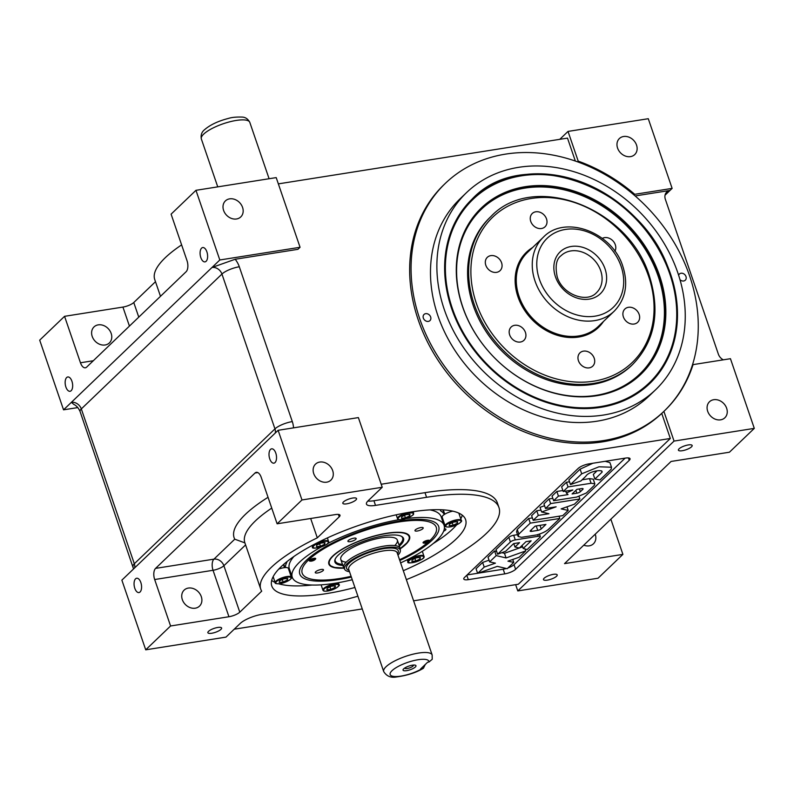 <?xml version="1.0" encoding="UTF-8"?>
<svg xmlns="http://www.w3.org/2000/svg" width="794" height="794" viewBox="0 0 794 794"><rect width="100%" height="100%" fill="white"/><g stroke="black" fill="none" stroke-linecap="round" stroke-linejoin="round"><path stroke-width="1.19" d="M98.248 324.855A11.096 9.071 46.2 0 0 94.01 326.92A11.096 9.071 46.2 0 0 93.404 338.949A11.096 9.071 46.2 0 0 105.136 344.983A11.096 9.071 46.2 0 0 109.374 342.929A11.096 9.071 46.2 0 0 109.979 330.899A11.096 9.071 46.2 0 0 98.248 324.855M71.926 381.239A7.255 3.633 -99 0 0 67.778 376.961A7.255 3.633 -99 0 0 65.892 387.025A7.255 3.633 -99 0 0 70.041 391.293A7.255 3.633 -99 0 0 71.926 381.239M206.877 251.817A7.255 3.633 -99 0 0 202.718 247.549A7.255 3.633 -99 0 0 200.832 257.613A7.255 3.633 -99 0 0 204.991 261.881A7.255 3.633 -99 0 0 206.877 251.817M229.645 198.847A11.096 9.071 46.2 0 0 225.407 200.902A11.096 9.071 46.2 0 0 224.801 212.941A11.096 9.071 46.2 0 0 236.533 218.975A11.096 9.071 46.2 0 0 240.771 216.921A11.096 9.071 46.2 0 0 241.376 204.892A11.096 9.071 46.2 0 0 229.645 198.847M664.32 410.955A157.917 129.035 46.2 0 0 672.478 239.828A157.917 129.035 46.2 0 0 505.639 154.105A157.917 129.035 46.2 0 0 445.365 183.345L443.945 184.714A157.917 129.035 46.2 0 0 435.281 355.92A157.917 129.035 46.2 0 0 602.279 441.901A157.917 129.035 46.2 0 0 661.749 413.416L670.325 438.477L381.189 484.241M140.836 582.518A7.255 3.633 -99 0 0 136.687 578.24A7.255 3.633 -99 0 0 134.801 588.304A7.255 3.633 -99 0 0 138.95 592.572A7.255 3.633 -99 0 0 140.836 582.518M275.786 453.096A7.255 3.633 -99 0 0 271.637 448.828A7.255 3.633 -99 0 0 269.752 458.892A7.255 3.633 -99 0 0 273.9 463.16A7.255 3.633 -99 0 0 275.786 453.096M195.255 608.194A11.096 9.071 -133.8 0 1 183.523 602.16A11.096 9.071 -133.8 0 1 184.129 590.121A11.096 9.071 -133.8 0 1 188.367 588.066A11.096 9.071 -133.8 0 1 200.098 594.111A11.096 9.071 -133.8 0 1 199.493 606.14A11.096 9.071 -133.8 0 1 195.255 608.194M217.755 627.468A7.255 2.064 161.1 0 0 210.797 629.801A7.255 2.064 161.1 0 0 207.869 632.709A7.255 2.064 161.1 0 0 211.72 633.255A7.255 2.064 161.1 0 0 218.678 630.922A7.255 2.064 161.1 0 0 221.605 628.014A7.255 2.064 161.1 0 0 217.755 627.468M352.705 498.046A7.255 2.064 161.1 0 0 345.747 500.389A7.255 2.064 161.1 0 0 342.819 503.297A7.255 2.064 161.1 0 0 346.67 503.843A7.255 2.064 161.1 0 0 353.628 501.5A7.255 2.064 161.1 0 0 356.556 498.592A7.255 2.064 161.1 0 0 352.705 498.046M319.764 462.058A11.096 9.071 46.2 0 0 315.526 464.113A11.096 9.071 46.2 0 0 314.92 476.142A11.096 9.071 46.2 0 0 326.652 482.186A11.096 9.071 46.2 0 0 330.89 480.132A11.096 9.071 46.2 0 0 331.495 468.103A11.096 9.071 46.2 0 0 319.764 462.058M713.717 399.71A11.096 9.071 46.2 0 0 709.489 401.764A11.096 9.071 46.2 0 0 708.873 413.793A11.096 9.071 46.2 0 0 720.615 419.837A11.096 9.071 46.2 0 0 724.843 417.783A11.096 9.071 46.2 0 0 725.458 405.744A11.096 9.071 46.2 0 0 713.717 399.71M595.222 534.193A11.096 9.071 -133.8 0 1 593.446 543.791A11.096 9.071 -133.8 0 1 589.217 545.845A11.096 9.071 -133.8 0 1 583.789 545.16M688.299 444.938A7.255 2.064 161.1 0 0 681.341 447.27A7.255 2.064 161.1 0 0 678.413 450.178A7.255 2.064 161.1 0 0 682.264 450.724A7.255 2.064 161.1 0 0 689.222 448.392A7.255 2.064 161.1 0 0 692.15 445.484A7.255 2.064 161.1 0 0 688.299 444.938M553.349 574.35A7.255 2.064 161.1 0 0 546.401 576.692A7.255 2.064 161.1 0 0 543.473 579.59A7.255 2.064 161.1 0 0 547.314 580.136A7.255 2.064 161.1 0 0 554.272 577.804A7.255 2.064 161.1 0 0 557.199 574.896A7.255 2.064 161.1 0 0 553.349 574.35M623.608 136.499A11.096 9.071 46.2 0 0 619.37 138.553A11.096 9.071 46.2 0 0 618.764 150.582A11.096 9.071 46.2 0 0 630.496 156.626A11.096 9.071 46.2 0 0 634.734 154.572A11.096 9.071 46.2 0 0 635.339 142.543A11.096 9.071 46.2 0 0 623.608 136.499M450.992 306.613A7.255 2.064 -18.9 0 1 451.568 306.107M354.908 587.491A102.426 29.16 -18.9 0 1 326.076 593.684A102.426 29.16 -18.9 0 1 271.786 586.002A102.426 29.16 -18.9 0 1 313.114 544.952A102.426 29.16 -18.9 0 1 411.312 511.951A102.426 29.16 -18.9 0 1 465.602 519.643A102.426 29.16 -18.9 0 1 403.302 570.707M665.035 195.205L670.007 190.431A8.536 6.977 -133.8 0 0 666.742 192.019A8.536 6.977 -133.8 0 0 665.362 199.334L718.371 354.164A8.536 6.977 -133.8 0 0 723.294 359.831M692.338 365.3L693.053 364.625L730.45 358.699L754.3 428.373L674.046 441.077L517.797 590.925L515.643 584.662M635.14 195.949L670.007 190.431L672.131 188.386L634.743 194.312A157.917 129.035 46.2 0 0 578.201 161.122L568.028 131.417L559.78 139.327M672.131 188.386L648.281 118.713L568.028 131.417M634.743 194.312L634.029 194.987M754.3 428.373L729.438 452.213L671.079 461.453L564.534 563.621L622.903 554.381L610.854 519.207M622.903 554.381L598.041 578.221L517.797 590.925M674.046 441.077L663.883 411.371A157.917 129.035 46.2 0 0 664.677 410.617A157.917 129.035 46.2 0 0 693.053 364.625M663.883 411.371L661.749 413.416M413.605 600.81L518.333 584.235L670.325 438.477M594.895 479.06L599.956 479.953L611.172 469.204L611.499 467.229L598.964 466.793L581.694 473.81L570.479 484.568L580.93 480.946L585.813 476.261C588.622 471.269 603.192 468.907 602.06 472.182L594.895 479.06L593.307 474.415L596.919 470.941M602.001 471.328L602.06 472.182L601.614 470.862M570.479 484.568L568.891 479.923L580.106 469.165L581.694 473.81M611.499 467.229L609.911 462.584L605.167 461.304M592.85 463.249L580.106 469.165M581.635 488.598L576.881 489.352L572.087 493.957L576.841 493.203A2.739 0.784 161.1 0 0 580.335 491.734L582.846 489.322A2.739 0.784 161.1 0 0 583.094 488.806A2.739 0.784 161.1 0 0 581.635 488.598M566.38 493.024L568.018 494.602L558.44 496.111L553.636 500.716L576.702 497.064L586.389 492.975L594.378 485.303L594.835 483.794L591.093 483.268L568.028 486.921L563.234 491.516L572.811 489.997L566.38 493.024L565.725 491.119M563.234 491.516L561.636 486.871L566.44 482.276L568.028 486.921M591.093 483.268L589.495 478.623L582.141 479.784M569.526 481.779L566.44 482.276M594.835 483.794L593.247 479.149L589.495 478.623M553.636 500.716L552.048 496.071L556.842 491.466L558.44 496.111M562.886 490.513L556.842 491.466M526.015 541.647L531.146 540.833L523.177 548.475L527.166 549.547L539.96 537.29A3.841 1.092 161.1 0 0 540.307 536.565A3.841 1.092 161.1 0 0 538.272 536.278L515.286 539.91A3.841 1.092 161.1 0 0 510.403 541.965L497.62 554.232L505.669 551.244L513.639 543.602L519.554 542.669L514.978 547.046L519.375 548.009L526.015 541.647M514.978 547.046L513.797 543.582M497.62 554.232L496.022 549.587L508.815 537.32A3.841 1.092 161.1 0 1 513.698 535.265L517.529 534.66M523.177 548.475L522.115 545.389M533.211 520.308L562.757 515.624L568.196 510.413L561.13 508.894L574.439 504.18L579.878 498.96L550.639 503.594L545.518 508.497L556.137 506.82L541.627 511.981L548.942 513.718L538.322 515.405L533.211 520.308L531.613 515.663L536.734 510.76L538.322 515.405M540.972 510.085L536.734 510.76M541.627 511.981L540.029 507.336L544.575 505.728M545.518 508.497L543.93 503.853L549.041 498.95L550.639 503.594M552.832 498.344L549.041 498.95M579.878 498.96L579.044 496.538M568.196 510.413L566.966 506.83M545.925 524.417L535.136 526.124L530.432 530.64A2.739 0.784 161.1 0 0 530.174 531.166A2.739 0.784 161.1 0 0 531.633 531.365L537.736 530.402A2.739 0.784 161.1 0 0 541.22 528.933L545.925 524.417M548.386 529.409L559.81 518.462L530.253 523.137L518.839 534.084L518.154 536.476L521.489 537.32L536.595 534.938C541.736 533.508 545.667 531.662 548.386 529.409M518.839 534.084L517.241 529.439L516.566 531.831L518.154 536.476M530.253 523.137L528.665 518.492L517.241 529.439M532.387 517.906L528.665 518.492M559.81 518.462L559.036 516.219M507.942 561.159L519.177 557.219L525.737 550.927L506.076 557.944L496.19 555.601L489.62 561.894L495.446 563.144L484.211 567.085L477.651 573.377L497.312 566.36L507.197 568.702L513.768 562.4L507.942 561.159M513.768 562.4L512.765 559.472M477.651 573.377L476.053 568.732L482.623 562.44L484.211 567.085M489.035 560.187L482.623 562.44M489.62 561.894L488.032 557.249L494.593 550.957L496.19 555.601M506.076 557.944L504.488 553.299L501.828 552.674M496.667 551.443L494.593 550.957M522.611 546.828L519.425 547.969M519.326 547.999L504.488 553.299M525.737 550.927L525.082 548.991M467.12 574.935L477.611 573.278M478.206 573.179L503.188 569.229A8.536 2.432 161.1 0 0 506.344 568.504M507.971 567.968A8.536 2.432 161.1 0 0 514.036 564.663L625.106 458.148M515.624 569.308L629.265 460.331A8.536 2.432 161.1 0 0 630.049 458.724A8.536 2.432 161.1 0 0 625.523 458.078L589.039 463.855A8.536 2.432 161.1 0 0 578.191 468.41L464.559 577.397A8.536 2.432 161.1 0 0 463.775 579.005A8.536 2.432 161.1 0 0 468.301 579.65L504.776 573.873A8.536 2.432 161.1 0 0 515.624 569.308L514.036 564.663M367.88 501.024A17.071 4.863 161.1 0 0 373.924 500.746L424.988 492.657A136.578 38.886 -18.9 0 1 497.381 502.91L498.969 507.555A136.578 38.886 -18.9 0 1 406.359 579.64M362.253 608.938L234.22 629.205M170.581 625.98L228.94 616.74A8.536 2.432 161.1 0 0 239.788 612.174L261.712 591.153A115.239 32.812 -18.9 0 1 260.74 589.128A115.239 32.812 -18.9 0 1 317.302 537.846L339.227 516.825A8.536 2.432 161.1 0 0 340.001 515.207A8.536 2.432 161.1 0 0 335.485 514.572L277.116 523.802L261.216 477.353A8.536 4.278 -99 0 0 256.333 472.331A8.536 4.278 -99 0 0 255.013 473.026L155.574 568.385A8.536 4.278 -99 0 0 154.671 579.531L170.581 625.98L145.719 649.82L121.869 580.146L278.118 430.298L358.372 417.594L382.232 487.268L368.019 500.885A17.071 4.863 161.1 0 0 366.461 504.111A17.071 4.863 161.1 0 0 375.512 505.391L426.577 497.302A136.578 38.886 -18.9 0 1 498.969 507.555M145.719 649.82L225.972 637.116L240.175 623.489A17.071 4.863 161.1 0 1 261.871 614.367L312.935 606.288A136.578 38.886 -18.9 0 0 357.905 596.225M244.909 542.878L234.756 539.186A123.775 35.244 -18.9 0 1 268.044 497.302M310.672 518.492L317.302 537.846M278.118 430.298L301.978 499.962L277.116 523.802M382.232 487.268L301.978 499.962M300.063 247.281L219.809 259.985L195.959 190.312L276.203 177.608L300.063 247.281L297.929 249.326L235.193 259.251A22.192 18.133 -133.8 0 1 239.302 266.764L292.311 421.594A22.192 18.133 -133.8 0 1 293.502 427.857M278.357 183.871L567.492 138.106L575.342 161.043M578.201 161.122L577.486 161.807M133.551 568.931L80.065 411.5C78.497 407.977 76.422 405.615 73.842 404.424L71.371 402.34L63.55 409.833L77.792 407.58M80.065 411.5A13.657 3.891 -18.9 0 1 81.316 408.93A8.536 6.977 -133.8 0 0 71.371 402.34L211.998 267.479L235.193 259.251M219.809 259.985L211.998 267.479A8.536 6.977 46.2 0 1 221.943 274.059A13.657 3.891 -18.9 0 1 239.302 266.764M63.55 409.833L39.7 340.16L64.562 316.32L80.462 362.769A8.536 4.278 -99 0 0 85.345 367.791A8.536 4.278 -99 0 0 86.665 367.106L186.104 271.747A8.536 4.278 -99 0 0 186.997 260.601L171.097 214.152L195.959 190.312M64.562 316.32L122.921 307.079A8.536 2.432 161.1 0 0 133.769 302.524L155.485 281.701M160.487 296.311L154.721 279.468A115.239 32.812 -18.9 0 1 181.618 244.889M397.973 555.145A29.418 8.377 161.1 0 0 400.365 550.669A29.418 8.377 161.1 0 0 378.45 549.051A29.418 8.377 161.1 0 0 347.266 563.522A29.418 8.377 161.1 0 0 344.884 569.665A29.418 8.377 161.1 0 0 349.519 571.73M400.365 550.669L400.275 548.982A29.874 8.506 161.1 0 0 400.146 548.317A29.874 8.506 161.1 0 0 376.902 547.612A29.874 8.506 161.1 0 0 346.343 562.033A29.874 8.506 161.1 0 0 343.613 567.67A29.874 8.506 161.1 0 0 343.921 568.276L344.884 569.665M415.351 667A6.828 1.945 161.1 0 0 414.726 665.074A6.828 1.945 161.1 0 0 403.68 668.846A6.828 1.945 161.1 0 0 403.65 668.866A6.828 1.945 161.1 0 0 406.707 670.642A6.828 1.945 161.1 0 0 415.351 667M404.811 667.972A4.516 1.29 161.1 0 0 408.027 668.359A4.516 1.29 161.1 0 0 412.969 666.097A4.516 1.29 161.1 0 0 413.267 665.084M423.43 668.26C416.255 672.587 407.332 675.476 396.663 676.925C390.946 678.046 386.628 676.26 383.701 671.565A25.607 7.295 -18.9 0 1 386.043 666.742A25.607 7.295 -18.9 0 1 412.235 654.385A25.607 7.295 -18.9 0 1 432.154 654.981L432.214 659.288L428.988 661.998L427.658 662.206L420.552 669.014L423.43 668.26L425.256 664.509M351.345 577.079A73.405 20.902 -18.9 0 1 338.691 579.541A73.405 20.902 -18.9 0 1 300.896 567.085A73.405 20.902 -18.9 0 1 399.769 520.963A73.405 20.902 -18.9 0 1 433.534 521.668A73.405 20.902 -18.9 0 1 399.799 560.485M400.623 562.896A80.234 22.847 161.1 0 0 444.074 525.281L441.156 516.765A80.234 22.847 161.1 0 0 430.011 509.877M321.332 546.897A80.234 22.847 161.1 0 0 292.252 577.258A80.234 22.847 161.1 0 0 334.78 583.282A80.234 22.847 161.1 0 0 352.258 579.729M444.074 525.281A80.234 22.847 161.1 0 0 406.052 518.601M443.638 531.226A4.268 1.211 161.1 0 0 445.891 529.251A4.268 1.211 161.1 0 0 444.322 528.844M440.948 509.738A5.548 1.578 161.1 0 0 440.531 510.691A5.548 1.578 161.1 0 0 440.799 510.989A84.075 23.939 -18.9 0 1 444.332 514.462M443.995 522.512A84.075 23.939 -18.9 0 1 443.717 523.087A5.548 1.578 161.1 0 0 443.638 523.583A5.548 1.578 161.1 0 0 444.531 524.08M285.324 567.561A84.075 23.939 -18.9 0 1 286.783 562.42A5.548 1.578 161.1 0 0 286.852 561.924A5.548 1.578 161.1 0 0 286.763 561.775M293.929 556.465A80.234 22.847 161.1 0 0 289.334 568.742L292.252 577.258M433.226 543.533A102.426 29.16 161.1 0 0 456.629 524.864M460.798 518.879A102.426 29.16 161.1 0 0 462.257 515.167M271.687 580.414A102.426 29.16 161.1 0 0 275.111 582.449M278.803 583.818A102.426 29.16 161.1 0 0 312.012 585.039M399.183 519.643A80.234 22.847 161.1 0 0 327.823 543.443M429.008 541.389A70.845 20.168 161.1 0 0 435.172 534.005A70.845 20.168 161.1 0 0 398.707 521.986A70.845 20.168 161.1 0 0 322.92 549.279A70.845 20.168 161.1 0 0 307.169 577.834A70.845 20.168 161.1 0 0 339.753 578.518A70.845 20.168 161.1 0 0 351.097 576.335M417.267 531.027A4.357 1.241 161.1 0 0 421.445 529.628A4.357 1.241 161.1 0 0 423.202 527.881A4.357 1.241 161.1 0 0 420.889 527.553A4.357 1.241 161.1 0 0 416.721 528.953A4.357 1.241 161.1 0 0 414.964 530.7A4.357 1.241 161.1 0 0 417.267 531.027M317.56 572.95A4.357 1.241 161.1 0 0 321.739 571.541A4.357 1.241 161.1 0 0 323.495 569.794A4.357 1.241 161.1 0 0 321.183 569.477A4.357 1.241 161.1 0 0 317.014 570.876A4.357 1.241 161.1 0 0 315.258 572.623A4.357 1.241 161.1 0 0 317.56 572.95M350.204 541.637A4.357 1.241 161.1 0 0 354.382 540.238A4.357 1.241 161.1 0 0 356.139 538.491A4.357 1.241 161.1 0 0 353.826 538.163A4.357 1.241 161.1 0 0 349.658 539.573A4.357 1.241 161.1 0 0 347.901 541.309A4.357 1.241 161.1 0 0 350.204 541.637M400.255 548.813A42.678 12.148 161.1 0 0 409.605 536.426A42.678 12.148 161.1 0 0 386.986 533.221A42.678 12.148 161.1 0 0 346.075 546.967A42.678 12.148 161.1 0 0 328.855 564.077A42.678 12.148 161.1 0 0 343.832 568.137M427.053 541.746A2.819 0.804 161.1 0 0 427.877 541.339M399.551 559.75A70.845 20.168 161.1 0 0 428.502 541.845M399.392 546.113A36.276 10.332 161.1 0 0 403.332 538.004A36.276 10.332 161.1 0 0 384.326 535.771A36.276 10.332 161.1 0 0 334.78 561.467A36.276 10.332 161.1 0 0 342.859 565.467M394.757 545.557A29.874 8.506 161.1 0 0 381.487 537.836A29.874 8.506 161.1 0 0 347.246 550.828A29.874 8.506 161.1 0 0 346.184 562.182M425.673 313.66A4.268 3.484 46.2 0 0 424.046 314.444A4.268 3.484 46.2 0 0 423.807 319.079A4.268 3.484 46.2 0 0 428.323 321.401A4.268 3.484 46.2 0 0 429.951 320.607A4.268 3.484 46.2 0 0 430.189 315.982A4.268 3.484 46.2 0 0 425.673 313.66M679.982 279.687A4.268 3.484 46.2 0 0 683.664 280.987A4.268 3.484 46.2 0 0 685.291 280.193A4.268 3.484 46.2 0 0 685.53 275.568A4.268 3.484 46.2 0 0 681.014 273.245A4.268 3.484 46.2 0 0 679.386 274.029A4.268 3.484 46.2 0 0 678.632 275.25M466.535 192.614L460.143 198.748A136.578 111.597 46.2 0 0 452.649 346.829A136.578 111.597 46.2 0 0 597.078 421.187A136.578 111.597 46.2 0 0 649.204 395.898L655.596 389.765A136.578 111.597 46.2 0 0 663.089 241.694A136.578 111.597 46.2 0 0 518.651 167.326A136.578 111.597 46.2 0 0 466.535 192.614A136.578 111.597 46.2 0 0 459.041 340.695A136.578 111.597 46.2 0 0 603.47 415.054A136.578 111.597 46.2 0 0 655.596 389.765M521.301 175.067A128.042 104.629 46.2 0 0 472.44 198.778A128.042 104.629 46.2 0 0 465.413 337.599A128.042 104.629 46.2 0 0 600.82 407.312A128.042 104.629 46.2 0 0 649.681 383.601A128.042 104.629 46.2 0 0 656.707 244.78A128.042 104.629 46.2 0 0 521.301 175.067M445.365 183.345A157.917 129.035 46.2 0 0 436.7 354.561A157.917 129.035 46.2 0 0 603.698 440.541A157.917 129.035 46.2 0 0 663.169 412.056M519.068 296.42A51.213 41.854 46.2 0 0 598.289 326.453L614.268 311.129A51.213 41.854 -133.8 0 1 535.047 281.096A51.213 41.854 -133.8 0 1 543.364 237.198L527.385 252.522A51.213 41.854 46.2 0 0 519.068 296.42M603.47 321.481A52.067 42.548 -133.8 0 1 598.517 327.406A52.067 42.548 -133.8 0 1 517.976 296.877A52.067 42.548 -133.8 0 1 526.442 252.244A52.067 42.548 -133.8 0 1 532.566 247.549M525.429 332.418A9.22 7.533 46.2 0 0 511.167 327.009A9.22 7.533 46.2 0 0 509.669 334.909A9.22 7.533 46.2 0 0 523.931 340.318A9.22 7.533 46.2 0 0 525.429 332.418M501.57 262.745A9.22 7.533 46.2 0 0 487.308 257.335A9.22 7.533 46.2 0 0 485.809 265.236A9.22 7.533 46.2 0 0 500.071 270.645A9.22 7.533 46.2 0 0 501.57 262.745M546.51 218.906A9.22 7.533 46.2 0 0 532.248 213.507A9.22 7.533 46.2 0 0 530.749 221.407A9.22 7.533 46.2 0 0 545.012 226.806A9.22 7.533 46.2 0 0 546.51 218.906M614.893 251.251A9.22 7.533 46.2 0 0 615.3 244.751A9.22 7.533 46.2 0 0 602.328 238.389M639.15 314.414A9.22 7.533 46.2 0 0 624.888 309.015A9.22 7.533 46.2 0 0 623.389 316.915A9.22 7.533 46.2 0 0 637.651 322.324A9.22 7.533 46.2 0 0 639.15 314.414M594.22 358.253A9.22 7.533 46.2 0 0 579.957 352.844A9.22 7.533 46.2 0 0 578.459 360.754A9.22 7.533 46.2 0 0 592.721 366.153A9.22 7.533 46.2 0 0 594.22 358.253M670.156 274.198A128.042 104.629 -133.8 0 1 649.512 383.77M659.556 275.607A115.239 94.168 46.2 0 0 566.539 188.883A115.239 94.168 46.2 0 0 466.842 226.955A115.239 94.168 46.2 0 0 462.574 306.782A115.239 94.168 46.2 0 0 621.305 388.018A115.239 94.168 46.2 0 0 659.556 275.607M490.355 217.09A102.426 83.698 46.2 0 0 473.174 305.372A102.426 83.698 46.2 0 0 544.575 378.927A102.426 83.698 46.2 0 0 632.143 364.942M420.095 559.016L420.383 557.428L416.413 557.835L412.155 559.83L411.858 561.427L415.838 561.011L420.095 559.016L419.579 557.507M414.974 558.51L415.838 561.011M335.108 587.391L335.405 585.803L331.435 586.22L327.168 588.215L326.88 589.803L330.85 589.396L335.108 587.391L334.592 585.893M329.996 586.885L330.85 589.396M273.146 576.692L275.21 582.727A8.536 2.432 -18.9 0 1 279.101 579.074A8.536 2.432 -18.9 0 1 287.765 576.434A8.536 2.432 -18.9 0 1 291.358 577.198L288.341 568.365A8.536 2.432 161.1 0 0 284.738 567.611A8.536 2.432 161.1 0 0 278.754 569.09M286.902 578.508L287.418 580.017L287.706 578.429L283.736 578.836L279.468 580.831L279.18 582.419L283.15 582.012L282.297 579.511M287.418 580.017L283.15 582.012M324.19 542.749L324.706 544.257L324.994 542.669L321.024 543.076L316.756 545.071L316.469 546.659L320.439 546.252L319.585 543.751M324.706 544.257L320.439 546.252M409.684 515.872L409.982 514.284L406.012 514.701L401.744 516.696L401.456 518.284L405.426 517.877L409.684 515.872L409.168 514.373M404.573 515.375L405.426 517.877M452.798 511.147A8.536 2.432 161.1 0 0 442.159 517.142L445.176 525.965A8.536 2.432 -18.9 0 1 449.067 522.313A8.536 2.432 -18.9 0 1 457.731 519.673A8.536 2.432 -18.9 0 1 461.334 520.437C463.359 521.271 455.756 526.462 449.096 527.027C446.029 527.027 444.729 526.67 445.176 525.965M456.868 521.747L457.384 523.256L457.672 521.668L453.702 522.075L449.444 524.07L449.146 525.668L453.126 525.251L452.262 522.75M457.384 523.256L453.126 525.251M428.929 541.429A3.414 0.973 161.1 0 0 429.217 541.19A3.414 0.973 161.1 0 0 429.514 540.724A3.414 0.973 161.1 0 0 429.514 540.565A3.414 0.973 161.1 0 0 426.219 540.664A3.414 0.973 161.1 0 0 423.043 542.62A3.414 0.973 161.1 0 0 423.053 542.778A3.414 0.973 161.1 0 0 423.668 543.086A3.414 0.973 161.1 0 0 424.046 543.106M423.788 542.778A2.749 0.784 161.1 0 0 424.304 543.165A2.749 0.784 161.1 0 0 428.76 541.637A2.749 0.784 161.1 0 0 429.008 541.25A2.749 0.784 161.1 0 0 426.557 541.141A2.749 0.784 161.1 0 0 423.788 542.778M427.43 541.2L428.274 541.468L427.232 542.282L424.532 542.56L427.43 541.2M425.118 542.104L425.366 542.828M426.914 541.349L427.232 542.282M315.119 559.442A3.414 0.973 161.1 0 0 315.397 559.204A3.414 0.973 161.1 0 0 315.704 558.738A3.414 0.973 161.1 0 0 315.694 558.579A3.414 0.973 161.1 0 0 312.409 558.678A3.414 0.973 161.1 0 0 309.233 560.624A3.414 0.973 161.1 0 0 309.243 560.782A3.414 0.973 161.1 0 0 309.858 561.1A3.414 0.973 161.1 0 0 310.226 561.12M315.198 559.264A2.749 0.784 161.1 0 0 312.747 559.155A2.749 0.784 161.1 0 0 309.978 560.792A2.749 0.784 161.1 0 0 310.494 561.169A2.749 0.784 161.1 0 0 314.95 559.651A2.749 0.784 161.1 0 0 315.198 559.264M311.556 560.842L310.722 560.574L311.754 559.76L314.454 559.482L311.556 560.842L311.308 560.117M313.104 559.363L313.422 560.296M576.841 493.203L575.858 490.335M580.335 491.734L579.382 488.955M582.846 489.322L582.578 488.558M510.403 541.965L508.815 537.32M515.286 539.91L513.698 535.265M538.272 536.278L537.707 534.62M531.633 531.365L531.146 529.955M537.736 530.402L536.208 525.956M541.22 528.933L539.999 525.36M628.441 457.93L629.265 460.331M503.188 569.229L504.776 573.873M466.793 575.243L468.301 579.65M133.074 566.33A13.657 3.891 -18.9 0 1 134.325 563.75L274.952 428.889L221.943 274.059L81.316 408.93L134.325 563.75A8.536 6.977 -133.8 0 1 134.652 567.879M275.28 433.018A8.536 6.977 46.2 0 0 274.952 428.889A13.657 3.891 -18.9 0 1 292.311 421.594M424.988 492.657L426.577 497.302M373.924 500.746L375.512 505.391M271.737 508.1A115.239 32.812 161.1 0 0 244.83 542.679L260.74 589.128M245.594 544.912L223.888 565.725L239.788 612.174M338.403 514.413L339.227 516.825M257.792 472.579L255.013 473.026M154.671 579.531L213.04 570.291A8.536 4.278 81 0 1 213.943 559.145A8.536 6.977 46.2 0 1 223.888 565.725A8.536 2.432 -18.9 0 1 213.04 570.291L228.94 616.74M155.574 568.385L213.943 559.145L234.756 539.186M80.462 362.769L93.305 360.734M138.771 317.134L133.769 302.524M129.432 326.086L122.921 307.079M432.154 654.981L397.169 552.793A25.607 7.295 161.1 0 0 377.249 552.197A25.607 7.295 161.1 0 0 351.057 564.554A25.607 7.295 161.1 0 0 348.715 569.377L383.701 671.565M349.062 570.39A27.314 7.781 -18.9 0 1 349.062 563.234A27.314 7.781 -18.9 0 1 381.448 549.051A27.314 7.781 -18.9 0 1 397.516 553.805M428.988 661.998A20.485 5.836 161.1 0 0 405.387 663.208A20.485 5.836 161.1 0 0 391.988 676.051A20.485 5.836 161.1 0 0 421.882 668.806M201.348 138.96C200.614 135.129 201.676 132.052 204.515 129.74C210.172 124.837 218.112 121.075 228.335 118.445C231.679 117.353 236.245 116.897 242.021 117.075C245.366 117.145 247.956 118.911 249.802 122.365A25.607 7.295 161.1 0 0 229.883 121.77A25.607 7.295 161.1 0 0 203.681 134.126A25.607 7.295 161.1 0 0 201.348 138.96L217.745 186.858M440.561 510.294L440.799 510.989M286.604 561.904L286.783 562.42M403.223 537.826A36.206 10.312 -18.9 0 1 399.243 545.686M399.015 545.002A35.631 10.143 161.1 0 0 401.546 536.387M400.216 548.585A42.132 11.999 161.1 0 0 386.757 533.439A42.132 11.999 161.1 0 0 335.544 553.914A42.132 11.999 161.1 0 0 343.723 567.928M335.197 559.105A35.631 10.143 161.1 0 0 342.482 564.355M342.71 565.04A36.206 10.312 -18.9 0 1 334.75 561.259M600.701 270.694A25.607 20.922 46.2 0 0 561.09 255.678C556.276 259.122 554.986 266.218 557.239 276.987C562.42 294.534 586.895 303.497 596.542 292.649A25.607 20.922 46.2 0 0 600.701 270.694M605.048 268.878A29.021 23.711 -133.8 0 1 589.247 299.12A29.021 23.711 -133.8 0 1 555.433 276.729A29.021 23.711 -133.8 0 1 571.223 246.477A29.021 23.711 -133.8 0 1 605.048 268.878M539.384 279.27A47.799 39.065 46.2 0 0 595.083 316.151A47.799 39.065 46.2 0 0 621.097 266.337A47.799 39.065 46.2 0 0 565.397 229.446A47.799 39.065 46.2 0 0 539.384 279.27M476.39 303.457A100.719 82.308 46.2 0 0 593.753 381.18A100.719 82.308 46.2 0 0 648.569 276.203A100.719 82.308 46.2 0 0 531.206 198.48A100.719 82.308 46.2 0 0 476.39 303.457M490.871 216.583C533.37 171.206 629.027 207.562 649.472 276.332C660.489 311.883 654.891 341.251 632.669 364.436A102.426 83.698 -133.8 0 1 474.226 304.37A102.426 83.698 -133.8 0 1 490.871 216.583L489.819 217.586M452.332 308.4A127.219 103.954 46.2 0 0 600.562 406.568A127.219 103.954 46.2 0 0 669.799 273.98A127.219 103.954 46.2 0 0 521.559 175.811A127.219 103.954 46.2 0 0 452.332 308.4M466.753 227.114A115.12 94.069 -133.8 0 1 566.36 189.27A115.12 94.069 -133.8 0 1 659.179 275.885A115.12 94.069 -133.8 0 1 621.136 388.097M658.176 276.262A114.276 93.384 46.2 0 0 525.023 188.089A114.276 93.384 46.2 0 0 462.833 307.179A114.276 93.384 46.2 0 0 595.986 395.362A114.276 93.384 46.2 0 0 658.176 276.262M407.213 559.75L407.888 561.725A8.536 2.432 -18.9 0 1 407.868 561.328A8.536 2.432 -18.9 0 1 415.818 556.445A8.536 2.432 -18.9 0 1 424.046 556.197A8.536 2.432 -18.9 0 1 424.065 556.594M408.513 561.646A8.019 2.283 161.1 0 0 415.659 561.973A8.019 2.283 161.1 0 0 423.738 557.199A8.019 2.283 161.1 0 0 416.592 556.882A8.019 2.283 161.1 0 0 408.513 561.646M321.104 584.85L322.91 590.101A8.536 2.432 -18.9 0 1 327.366 586.18A8.536 2.432 -18.9 0 1 339.058 584.573L338.403 582.677M327.733 586.716A8.019 2.283 161.1 0 0 324.309 591.004A8.019 2.283 161.1 0 0 334.542 588.89A8.019 2.283 161.1 0 0 337.966 584.602A8.019 2.283 161.1 0 0 327.733 586.716M287.656 577.109A8.019 2.283 161.1 0 0 277.086 581.079A8.019 2.283 161.1 0 0 279.23 583.739A8.019 2.283 161.1 0 0 289.8 579.769A8.019 2.283 161.1 0 0 287.656 577.109M312.012 545.538L312.499 546.967A8.536 2.432 -18.9 0 1 312.479 546.57A8.536 2.432 -18.9 0 1 320.429 541.687A8.536 2.432 -18.9 0 1 328.647 541.439A8.536 2.432 -18.9 0 1 328.676 541.836M328.349 542.441A8.019 2.283 161.1 0 0 321.203 542.123A8.019 2.283 161.1 0 0 313.124 546.887A8.019 2.283 161.1 0 0 320.27 547.205A8.019 2.283 161.1 0 0 328.349 542.441M401.943 514.661A8.536 2.432 -18.9 0 1 413.634 513.053C412.791 514.74 415.709 513.48 409.178 517.37C401.903 519.991 398.002 520.398 397.486 518.581A8.536 2.432 -18.9 0 1 401.943 514.661M409.118 517.38A8.019 2.283 161.1 0 0 412.543 513.083A8.019 2.283 161.1 0 0 402.31 515.197A8.019 2.283 161.1 0 0 398.886 519.484A8.019 2.283 161.1 0 0 409.118 517.38M449.206 526.978A8.019 2.283 161.1 0 0 459.776 523.008A8.019 2.283 161.1 0 0 457.622 520.348A8.019 2.283 161.1 0 0 447.052 524.318A8.019 2.283 161.1 0 0 449.206 526.978M540.307 536.565L539.454 534.074M343.613 567.67L340.795 559.433M400.146 548.317L397.328 540.079M269.097 178.729L249.802 122.365M442.844 509.827L444.412 514.403M283.756 564.296L284.877 567.591M307.169 577.834L305.144 576.95M435.172 534.005L436.234 532.069M328.776 563.829L330.235 565.665L334.592 567.482L343.742 567.968M400.226 548.634L407.163 542.63L409.496 538.521L409.515 536.188M614.268 311.129C625.583 299.259 628.461 284.411 622.903 266.595C612.72 232.394 565.159 214.211 543.364 237.198M632.669 364.436L631.617 365.448M649.343 383.929C677.014 355.097 683.971 318.463 670.225 274.039C644.649 187.98 524.913 142.543 472.102 199.105M407.888 561.725C405.883 565.308 424.929 560.058 424.085 556.822L422.358 551.294M322.91 590.101C323.426 591.917 327.327 591.51 334.602 588.89C338.621 586.538 340.11 585.099 339.058 584.573M275.21 582.727C274.754 583.431 276.064 583.789 279.131 583.789C286.416 583.104 293.542 577.635 291.358 577.198M283.428 564.574L284.48 567.641M327.436 537.885L328.686 542.064C329.54 545.299 310.494 550.55 312.499 546.967M413.158 511.664L413.634 513.053M396.196 514.82L397.486 518.581M458.823 513.123L461.334 520.437M443.27 509.847L444.759 514.194M424.304 543.165L423.668 543.086M310.494 561.169L309.858 561.1"/></g></svg>
